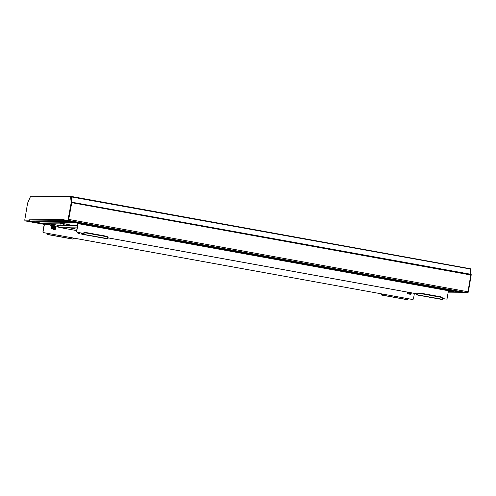 <?xml version="1.0" encoding="UTF-8"?>
<svg xmlns="http://www.w3.org/2000/svg" width="496" height="496" viewBox="0 0 496 496"><rect width="100%" height="100%" fill="white"/><g stroke="black" fill="none" stroke-linecap="round" stroke-linejoin="round"><path stroke-width="0.74" d="M71.139 196.416L470.134 268.714L470.785 274.982L467.976 291.766L467.542 292.758L463.549 292.795M70.55 196.329L71.25 196.701L71.777 202.678L68.491 220.46M462.644 292.752L448.055 292.913L462.824 292.764A1.004 0.967 89.4 0 1 462.644 292.752L458.192 291.946L448.198 292.051M467.982 291.747L468.373 291.822L471.157 275.15L470.499 268.801M468.373 291.822L467.908 292.876L467.505 292.758M463.4 292.77L467.908 292.876M463.394 292.838L467.43 292.789M457.771 291.753A1.004 0.967 89.4 0 0 458.192 291.946M71.195 202.678L71.672 202.765L68.417 220.491L67.94 220.404L71.195 202.678L70.537 196.329L30.392 196.763L27.59 203.149L24.8 219.815L24.899 220.869L28.948 220.825L29.382 219.833A1.004 0.967 -90.6 0 0 30.169 220.993L34.621 221.805L69.037 221.427L64.585 220.621A1.004 0.967 89.4 0 1 64.294 220.515M29.382 219.833L63.798 219.461L64.021 218.965L63.903 220.447L68.417 220.491M67.94 220.404L63.903 220.447M70.537 196.329L71.151 196.72L71.672 202.765M28.948 220.825L29.425 220.912L29.493 220.497M39.234 222.692L29.413 220.912L25.358 220.949M64.058 219.505L63.798 219.461A1.004 0.967 89.4 0 0 63.947 220.187M69.037 221.427A1.004 0.967 89.4 0 0 69.502 221.396M69.217 221.445L34.801 221.817A1.004 0.967 -90.6 0 1 34.621 221.805M408.716 294.054L410.397 294.271L408.716 294.054M407.755 293.83L407.204 293.055L409.727 293.384L411.172 293.719L410.397 294.271M411.172 293.719L411.302 292.956L409.839 292.721C407.005 292.361 406.633 292.448 408.716 292.981M407.204 293.055L407.067 292.373L407.383 292.504M408.245 292.355L407.607 292.305M409.777 292.541L407.067 292.373M408.605 292.33L407.129 292.243L407.576 292.497M52.948 229.586L54.628 229.809L52.948 229.586M51.987 229.363L51.435 228.588L55.397 229.257L55.527 228.489L54.07 228.253C51.237 227.893 50.859 227.98 52.948 228.513M51.435 228.588L51.299 227.906L51.615 228.036M54.021 228.011L55.831 228.315L54.132 227.881C51.299 227.521 50.921 227.608 53.01 228.141M55.589 228.117L54.151 227.757C51.317 227.397 50.945 227.484 53.029 228.017M55.608 227.993L55.67 227.621L54.213 227.385C51.379 227.025 51.007 227.112 53.091 227.645M55.676 227.621L54.231 227.261C51.398 226.901 51.026 226.988 53.109 227.521M54.188 227.025L55.998 227.329L54.293 226.889C51.46 226.529 51.088 226.616 53.171 227.149M55.757 227.125L54.318 226.771C51.485 226.405 51.107 226.492 53.196 227.025M55.775 227.001L55.837 226.629L54.38 226.399C51.547 226.04 51.169 226.126 53.258 226.653M55.837 226.629L54.399 226.275C51.565 225.916 51.193 226.002 53.277 226.529M55.862 226.511L55.924 226.139L54.461 225.903C51.627 225.544 51.255 225.63 53.339 226.164M55.924 226.139L54.486 225.779C51.646 225.42 51.274 225.506 53.363 226.04M55.527 228.489L51.832 227.838M51.584 227.701L51.398 227.354M51.72 227.658L52.477 227.887M55.918 227.819L51.398 227.292L51.782 227.044M55.695 227.497L51.485 226.796L51.541 226.325L52.055 226.542M56.079 226.833L51.944 226.058M51.968 226.176L52.725 226.399M56.166 226.337L52.167 225.854M51.913 225.723L51.727 225.37M52.049 225.68L52.805 225.909M52.024 225.351L51.696 225.395M56.153 226.399L51.627 225.922M56.073 226.895L51.528 226.387M55.986 227.391L51.466 226.914M55.905 227.881L51.361 227.379M52.136 227.664L53.14 227.9M55.825 228.377L51.299 227.906M51.646 225.804L52.136 226.046M51.317 227.788L51.801 228.03M63.438 224.917L67.84 225.5L63.438 224.917M67.84 225.5L69.328 224.738L60.487 223.113M59.756 223.119L60.921 224.341M64.709 224.905L63.178 224.707L64.709 224.905M56.104 226.281L51.906 225.587M57.4 226.374L58.888 225.612L55.416 224.781L49.321 224.012L50.48 225.221M56.054 226.244L51.851 225.544M82.528 233.647A3.348 1.755 0.6 0 1 86.701 232.655L86.701 233.083A3.348 1.755 -179.4 0 0 82.522 234.075L82.528 233.647L82.435 234.174L81.778 234.211L81.704 233.095L77.413 232.314A1.004 0.967 -90.6 0 1 76.626 231.155L77.841 223.138L71.591 222.134L71.653 221.786M448.458 290.067L448.415 290.743L78.021 223.628L76.762 231.155A1.004 0.967 89.4 0 0 77.55 232.314L81.84 233.095L81.865 233.721L82.485 233.697M107.223 238.824L81.79 234.217L107.948 238.681A3.348 1.755 -179.4 0 0 108.072 238.229A3.348 1.755 -179.4 0 0 105.778 236.536L105.778 236.108A3.348 1.755 0.6 0 1 108.072 237.801L108.072 238.229M421.172 293.26L421.172 293.688A3.348 1.755 -179.4 0 0 416.993 294.68L417 294.252A3.348 1.755 0.6 0 1 421.172 293.26L440.25 296.713A3.348 1.755 0.6 0 1 442.544 298.406L442.537 298.834A3.348 1.755 -179.4 0 1 442.42 299.293L416.243 294.822L416.311 293.7L108.072 237.844M416.243 294.822L416.907 294.779L416.956 294.302L416.336 294.326L416.311 293.7M43.896 232.68L43.766 232.68A1.004 0.967 -90.6 0 1 42.972 231.52L43.109 231.514A1.004 0.967 89.4 0 0 43.896 232.68L382.658 294.066L73.619 238.092L73.191 239.06L72.577 239.066L47.145 234.459L47.752 234.453L48.193 233.455L47.077 234.428L47.194 233.945M412.498 299.466A1.004 0.967 -90.6 0 1 412.25 299.454L382.658 294.066L382.224 295.058L381.616 295.064L382.528 294.066M446.04 299.088L442.544 298.456L446.04 299.088A1.004 0.967 89.4 0 0 447.156 298.27L448.415 290.743M43.766 232.68L48.056 233.461M44.367 223.454L42.972 231.52M49.718 224.428L43.499 223.299M448.465 290.296L452.941 291.27M71.585 222.134L72.931 222.475L72.788 222.983L41.794 223.318L39.612 223.008A0.521 0.502 -90.6 0 1 39.692 221.979A0.521 0.502 -90.6 0 1 39.785 221.985M71.306 221.724A0.521 0.502 89.4 0 0 71.505 222.661L71.728 222.196M72.85 222.971L71.647 222.685M448.372 291.022L453.115 291.27M452.966 291.276L453.028 291.797A0.521 0.502 89.4 0 0 453.586 291.109M448.291 291.512L450.845 291.487L450.926 290.991M452.885 291.772L450.845 291.487M44.584 223.498L43.109 231.514M407.049 299.677L381.598 295.064L407.049 299.677L407.656 299.671L408.096 298.673L412.387 299.454A1.004 0.967 89.4 0 0 413.509 298.635L414.389 293.378M78.021 223.628L78.058 222.946M108.072 237.869L416.175 293.7M441.669 299.429L416.256 294.822M72.552 239.06L47.077 234.428M381.666 294.556L381.505 294.934A3.348 1.469 -162 0 1 381.523 294.562L381.66 294.134A3.348 1.469 18 0 0 381.647 294.506L381.982 294.568M47.033 234.329A3.348 1.469 -162 0 1 47.052 233.957L47.188 233.529A3.348 1.469 18 0 0 47.176 233.901L47.517 233.963M442.42 299.293L416.907 294.779M107.948 238.681L82.435 234.174M421.172 293.688L440.243 297.141L440.25 296.713M442.537 298.834A3.348 1.755 -179.4 0 0 440.243 297.141M86.701 232.655L105.778 236.108M86.701 233.083L105.778 236.536M58.85 225.63L77.587 225.426M76.954 229.195L65.968 227.205M78.535 233.436L79.589 233.573L78.535 233.436M77.94 233.3L79.589 233.573M71.17 196.893L470.264 268.999M71.722 202.188L470.822 274.282M463.58 292.801L64.728 220.528L463.562 292.801M467.976 291.766L68.969 219.461M467.542 292.758L68.529 220.46M470.785 274.982L71.777 202.678M41.118 221.96L40.009 221.762M44.318 223.615L42.631 223.305M44.175 224.347L25.445 220.956L44.175 224.347M471.157 275.15L470.772 275.082M471.2 274.406L470.828 274.338M470.636 269.105L470.27 269.043M30.169 220.993L64.585 220.621M68.405 219.344L68.882 219.43M70.674 196.633L71.151 196.72M71.238 201.928L71.709 202.015M107.799 238.818L82.361 234.211M442.265 299.423L416.832 294.816M81.821 233.225L82.764 233.399M416.287 293.83L417.235 294.004M39.612 223.008L71.505 222.661M453.028 291.797L448.235 291.846M57.809 226.43L57.437 226.362M50.338 225.072L44.367 223.994M407.656 299.671L382.224 295.058M73.191 239.06L47.752 234.453M57.865 226.139A1.717 1.655 89.4 0 0 59.439 227.273L77.308 227.081M57.592 225.68C59.384 228.383 58.162 226.808 61.281 227.807A1.717 0.453 -79.7 0 0 61.74 227.249M470.134 268.714L71.126 196.41M54.628 229.809L55.397 229.257M70.847 221.638L39.692 221.979M448.229 291.859L453.121 291.803M76.719 230.603L61.281 227.807M79.893 232.767L79.782 233.436M77.915 232.407L77.798 233.101"/></g></svg>
